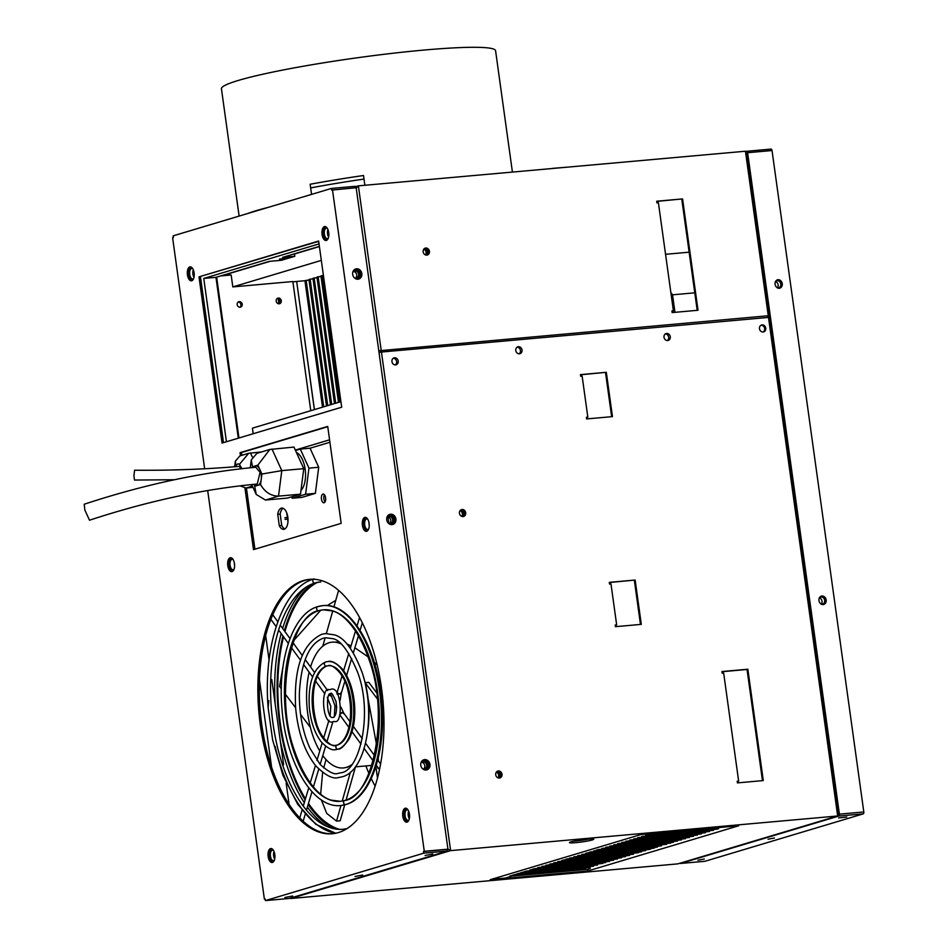 <?xml version="1.0" encoding="UTF-8"?>
<svg xmlns="http://www.w3.org/2000/svg" width="948" height="948" viewBox="0 0 948 948"><rect width="100%" height="100%" fill="white"/><g stroke="black" fill="none" stroke-linecap="round" stroke-linejoin="round"><path stroke-width="1.42" d="M823.421 604.575A4.385 3.804 73.3 0 0 820.921 596.245M821.975 595.972A4.385 3.804 -106.7 0 1 823.172 604.611A4.385 3.804 -106.7 0 1 821.975 595.972M779.529 288.263A4.385 3.804 73.3 0 0 777.028 279.933M778.083 279.66A4.385 3.804 -106.7 0 1 779.28 288.299A4.385 3.804 -106.7 0 1 778.083 279.66M838.66 817.97L846.801 817.022L838.66 817.97M774.457 837.996L768.046 839.217L774.457 837.996M704.376 858.995L697.965 860.215L704.376 858.995M745.495 151.621L746.586 151.289A1.718 0.841 84.9 0 1 746.657 151.277A1.718 0.841 84.9 0 1 747.616 152.711L772.028 150.531L863.806 811.962A1.718 0.841 84.9 0 1 863.237 813.87L704.957 861.282A1.718 0.841 84.9 0 1 704.885 861.294A1.718 0.841 84.9 0 1 704.826 861.294M746.716 151.277L770.997 149.109A1.718 0.841 84.9 0 1 771.056 149.097A1.718 0.841 84.9 0 1 772.028 150.531M704.957 861.282L680.545 863.462A1.718 0.841 84.9 0 1 680.486 863.474A1.718 0.841 84.9 0 1 679.989 863.225M837.499 814.711L838.601 814.391L746.823 152.96L745.721 153.28M863.806 811.962L839.395 814.154A1.718 0.841 84.9 0 1 838.826 816.05L863.237 813.87M838.826 816.05L680.545 863.462M747.616 152.711L839.395 814.154M746.834 153.102L745.969 154.097M340.782 643.81A63.16 30.81 -95.1 0 0 332.144 642.14A63.16 30.81 -95.1 0 0 329.122 642.72A63.16 30.81 -95.1 0 0 322.77 646.192A63.16 30.81 -95.1 0 0 310.565 666.965M309.166 672.203A63.16 30.81 -95.1 0 0 310.399 727.424A63.16 30.81 -95.1 0 0 319.76 750.994M322.782 755.603A63.16 30.81 -95.1 0 0 343.389 767.951L347.312 767.288L351.435 765M343.389 767.951A63.16 30.81 -95.1 0 0 346.411 767.359A63.16 30.81 -95.1 0 0 351.613 764.775M378.465 761.043L378.193 758.246M376.522 744.666L365.134 682.667L377.292 698.818M367.966 729.036A63.16 30.81 -95.1 0 0 365.134 682.667L368.784 682.335L376.557 692.656M382.068 705.146L383.454 706.995M383.004 701.212L381.57 699.304M322.77 646.192L325.14 637.85M326.373 633.513L332.748 611.01M333.897 606.957L338.602 590.379M377.174 664.986L374.282 662.237M368.061 656.846L354.872 647.78M351.056 645.825L347.027 644.13M338.697 642.08L332.144 642.14M281.295 688.781L279.542 686.447L283.132 665.851M293.797 640.493L320.803 610.192M327.202 605.594L335.793 600.309M310.399 727.424L300.563 714.365M295.622 707.8L285.49 694.351M365.134 682.667A63.16 30.81 -95.1 0 0 363.238 676.066M350.416 772.158L342.204 801.096M340.948 805.504L336.528 821.098L340.19 820.767L344.705 804.876M346.067 800.053L355.583 766.494M336.528 821.098L326.704 813.372L321.348 799.899M320.661 794.151L322.628 772.454M323.706 767.916L326.029 759.573M241.313 468.727L238.991 466.38C206.439 469.236 171.635 470.528 134.592 470.232L133.917 475.837L134.509 480.055L174.396 479.747M260.084 472.329L255.77 467.246C200.597 472.424 143.409 484.748 84.194 504.241L84.882 510.119L89.515 520.215C147.568 501.125 203.488 489.061 257.264 484.025L260.084 472.329M328.707 695.678L330.117 695.168L331.373 696.555L330.105 695.204L328.683 695.714M341.292 693.154L340.095 700.347M341.055 692.656L340.178 694.137L337.417 693.012A2.109 1.161 16.7 0 0 340.119 694.055A2.109 1.161 16.7 0 0 341.221 693.403L344.811 681.387M349.919 721.618L343.603 712.908A2.109 1.422 144.1 0 0 342.406 712.469A2.109 1.422 144.1 0 0 340.095 714.247L342.418 712.41L343.425 713.607M340.948 707.125L343.757 713.121M337.061 694.161L337.417 693.012M318.741 610.702A2.109 1.825 73.3 0 0 319.061 610.642A2.109 1.825 -106.7 0 1 318.741 610.702A2.109 1.825 73.3 0 0 319.061 610.642A2.109 1.825 -106.7 0 1 318.741 610.702A96.139 46.902 -95.1 0 0 285.68 714.496A96.139 46.902 -95.1 0 0 340.474 801.321A96.139 46.902 84.9 0 1 285.68 714.496A96.139 46.902 84.9 0 1 318.741 610.702A96.139 46.902 -95.1 0 0 285.68 714.496A96.139 46.902 -95.1 0 0 340.474 801.321A96.139 46.902 84.9 0 1 285.68 714.496A96.139 46.902 84.9 0 1 318.741 610.702A96.139 46.902 84.9 0 1 323.339 609.813A96.139 46.902 -95.1 0 0 318.741 610.702A96.139 46.902 84.9 0 1 323.339 609.813A96.139 46.902 -95.1 0 0 318.741 610.702A2.109 1.825 -106.7 0 1 317.853 606.601A2.109 1.825 73.3 0 0 318.741 610.702M318.173 606.542A100.346 48.952 84.9 0 1 322.972 605.618A100.346 48.952 84.9 0 1 380.16 696.247A100.346 48.952 84.9 0 1 345.653 804.591A2.109 1.825 73.3 0 0 345.961 804.532A2.109 1.825 -106.7 0 1 345.653 804.591A2.109 1.825 73.3 0 0 345.961 804.532A2.109 1.825 -106.7 0 1 345.653 804.591A100.346 48.952 84.9 0 1 340.853 805.516A100.346 48.952 -95.1 0 0 345.653 804.591A100.346 48.952 84.9 0 1 340.853 805.516A100.346 48.952 -95.1 0 0 345.653 804.591A100.346 48.952 -95.1 0 0 380.16 696.247A100.346 48.952 -95.1 0 0 322.972 605.618A100.346 48.952 84.9 0 1 380.16 696.247A100.346 48.952 84.9 0 1 345.653 804.591A100.346 48.952 -95.1 0 0 380.16 696.247A100.346 48.952 -95.1 0 0 322.972 605.618A100.346 48.952 -95.1 0 0 318.173 606.542A100.346 48.952 84.9 0 1 322.972 605.618A100.346 48.952 -95.1 0 0 318.173 606.542A2.109 1.825 73.3 0 0 317.853 606.601A2.109 1.825 -106.7 0 1 318.173 606.542M345.072 800.432A96.139 46.902 -95.1 0 0 378.145 696.638A96.139 46.902 -95.1 0 0 323.339 609.813L319.061 610.642L323.339 609.813L332.784 611.022C342.56 613.676 357.68 627.173 368.843 659.109C390.315 716.167 372.291 797.576 344.752 800.491A2.109 1.825 73.3 0 0 345.653 804.591A2.109 1.825 -106.7 0 1 345.072 800.432A96.139 46.902 -95.1 0 0 378.145 696.638A96.139 46.902 -95.1 0 0 323.339 609.813L332.784 611.022C342.56 613.676 357.68 627.173 368.843 659.109C390.315 716.167 372.291 797.576 344.752 800.491A2.109 1.825 73.3 0 1 345.072 800.432M314.902 583.008A2.109 1.825 73.3 0 0 315.222 582.937A2.109 1.825 -106.7 0 1 314.902 583.008A2.109 1.825 73.3 0 0 315.222 582.937A2.109 1.825 -106.7 0 1 314.902 583.008A124.212 60.601 -95.1 0 0 272.183 717.115A124.212 60.601 -95.1 0 0 342.975 829.275A124.212 60.601 84.9 0 1 272.183 717.115A124.212 60.601 84.9 0 1 314.902 583.008A124.212 60.601 -95.1 0 0 272.183 717.115A124.212 60.601 -95.1 0 0 342.975 829.275A124.212 60.601 84.9 0 1 272.183 717.115A124.212 60.601 84.9 0 1 314.902 583.008A124.212 60.601 84.9 0 1 320.839 581.859A124.212 60.601 -95.1 0 0 314.902 583.008A124.212 60.601 84.9 0 1 320.839 581.859A124.212 60.601 -95.1 0 0 314.902 583.008A2.109 1.825 -106.7 0 1 313.409 579.24A2.109 1.825 73.3 0 0 314.902 583.008M337.381 745.033A39.994 19.517 -95.1 0 0 351.139 701.852A39.994 19.517 -95.1 0 0 328.34 665.733A39.994 19.517 -95.1 0 0 326.432 666.1A2.109 1.825 73.3 0 0 326.752 666.041A2.109 1.825 -106.7 0 1 326.432 666.1A39.994 19.517 -95.1 0 0 312.674 709.282A39.994 19.517 -95.1 0 0 335.474 745.412A39.994 19.517 84.9 0 1 312.674 709.282A39.994 19.517 84.9 0 1 326.432 666.1A39.994 19.517 84.9 0 1 328.34 665.733A39.994 19.517 -95.1 0 0 326.432 666.1A2.109 1.825 73.3 0 0 326.752 666.041A2.109 1.825 -106.7 0 1 326.432 666.1A39.994 19.517 -95.1 0 0 312.674 709.282A39.994 19.517 -95.1 0 0 335.474 745.412A39.994 19.517 84.9 0 1 312.674 709.282A39.994 19.517 84.9 0 1 326.432 666.1A2.109 1.825 -106.7 0 1 325.851 661.941A44.212 21.567 84.9 0 1 327.972 661.538A44.212 21.567 84.9 0 1 353.166 701.461A44.212 21.567 84.9 0 1 337.962 749.193A2.109 1.825 73.3 0 0 338.282 749.133A2.109 1.825 -106.7 0 1 337.962 749.193A44.212 21.567 84.9 0 1 335.853 749.595A44.212 21.567 -95.1 0 0 337.962 749.193A44.212 21.567 -95.1 0 0 353.166 701.461A44.212 21.567 -95.1 0 0 327.972 661.538A44.212 21.567 -95.1 0 0 325.851 661.941A44.212 21.567 84.9 0 1 327.972 661.538A44.212 21.567 84.9 0 1 353.166 701.461A44.212 21.567 84.9 0 1 337.962 749.193A2.109 1.825 73.3 0 0 338.282 749.133A2.109 1.825 -106.7 0 1 337.962 749.193A44.212 21.567 84.9 0 1 335.853 749.595A44.212 21.567 -95.1 0 0 337.962 749.193A2.109 1.825 -106.7 0 1 337.381 745.033A39.994 19.517 -95.1 0 0 351.139 701.852A39.994 19.517 -95.1 0 0 328.34 665.733L326.752 666.041C313.385 671.682 310.423 698.534 315.72 720.03C319.322 738.338 332.736 747.782 335.474 745.412L337.073 745.092A2.109 1.825 73.3 0 0 337.962 749.193A44.212 21.567 -95.1 0 0 353.166 701.461A44.212 21.567 -95.1 0 0 327.972 661.538A44.212 21.567 -95.1 0 0 325.851 661.941A2.109 1.825 73.3 0 0 326.432 666.1A39.994 19.517 84.9 0 1 328.34 665.733C331.089 663.351 344.491 672.807 348.094 691.104C353.403 712.6 350.428 739.452 337.073 745.092A2.109 1.825 73.3 0 1 337.381 745.033M330.117 693.96L331.373 695.749M459.46 513.318A3.591 3.117 73.3 0 0 465.705 512.761A3.591 3.117 73.3 0 0 459.46 513.318M463.205 516.565A3.591 3.117 73.3 0 0 461.155 509.751M499.489 778.035A3.591 3.117 73.3 0 0 497.439 771.222M495.733 774.789A3.591 3.117 73.3 0 0 501.99 774.232A3.591 3.117 73.3 0 0 495.733 774.789M429.42 251.291A3.591 3.117 -106.7 0 1 423.175 251.848A3.591 3.117 -106.7 0 1 429.42 251.291M426.92 255.095A3.591 3.117 73.3 0 0 424.882 248.269M819.238 597.868A3.65 3.164 -106.7 0 1 821.11 604.149M819.202 597.904A3.65 3.164 -106.7 0 1 824.677 600.321A3.65 3.164 -106.7 0 1 821.075 604.137M388.182 515.297A4.918 4.266 -106.7 0 1 388.846 515.025A4.918 4.266 -106.7 0 1 394.522 519.35A4.918 4.266 -106.7 0 1 391.666 524.434A4.918 4.266 -106.7 0 1 390.967 524.576M391.251 524.54A4.918 4.266 73.3 0 0 393.728 519.587A4.918 4.266 73.3 0 0 388.455 515.167M386.831 517.655A3.65 3.164 -106.7 0 1 392.567 519.374A3.65 3.164 -106.7 0 1 388.538 523.343M422.239 760.699A4.918 4.266 -106.7 0 1 422.891 760.438A4.918 4.266 -106.7 0 1 428.579 764.752A4.918 4.266 -106.7 0 1 425.711 769.847A4.918 4.266 -106.7 0 1 425.024 769.977M425.308 769.942A4.918 4.266 73.3 0 0 427.773 765A4.918 4.266 73.3 0 0 422.5 760.58M420.888 763.057A3.65 3.164 -106.7 0 1 426.624 764.775A3.65 3.164 -106.7 0 1 422.595 768.745M363.996 179.077A129.118 11.198 172.1 0 0 310.66 187.917M310.28 579.287A127.719 62.307 -95.1 0 0 261.767 724.58A127.719 62.307 -95.1 0 0 333.032 833.683M381.546 688.39A127.719 62.307 84.9 0 1 332.31 833.754A127.719 62.307 84.9 0 1 260.309 724.71A127.719 62.307 84.9 0 1 309.546 579.346A127.719 62.307 84.9 0 1 381.546 688.39M231.253 557.791A7.015 3.425 -95.1 0 0 229.262 565.541A7.015 3.425 -95.1 0 0 232.473 571.443M234.464 563.681A7.015 3.425 84.9 0 1 231.75 571.668A7.015 3.425 84.9 0 1 227.793 565.672A7.015 3.425 84.9 0 1 230.506 557.685A7.015 3.425 84.9 0 1 234.464 563.681M233.184 559.664A5.25 2.56 -95.1 0 0 232.13 559.32A5.25 2.56 -95.1 0 0 230.103 565.292A5.25 2.56 -95.1 0 0 233.054 569.772A5.25 2.56 -95.1 0 0 234.038 569.25M234.393 563.254A5.25 2.56 -95.1 0 0 234.488 564.901A5.25 2.56 -95.1 0 0 234.594 565.494M367.812 519.338A5.25 2.56 -95.1 0 0 366.757 518.994A5.25 2.56 -95.1 0 0 364.731 524.967A5.25 2.56 -95.1 0 0 367.694 529.446A5.25 2.56 -95.1 0 0 368.665 528.925M369.021 522.929A5.25 2.56 -95.1 0 0 369.116 524.576A5.25 2.56 -95.1 0 0 369.222 525.168M369.092 523.355A7.015 3.425 84.9 0 1 366.378 531.342A7.015 3.425 84.9 0 1 362.42 525.346A7.015 3.425 84.9 0 1 365.134 517.359A7.015 3.425 84.9 0 1 369.092 523.355M365.881 517.466A7.015 3.425 -95.1 0 0 363.89 525.216A7.015 3.425 -95.1 0 0 367.101 531.117M334.17 828.694A127.719 62.307 84.9 0 1 308.136 804.556M305.126 799.934A127.719 62.307 84.9 0 1 279.589 722.98A127.719 62.307 84.9 0 1 282.942 636.001M326.479 826.004A127.719 62.307 84.9 0 1 307.365 807.139M304.296 802.695A127.719 62.307 84.9 0 1 280.395 741.632L271.768 679.479M339.562 829.381A126.309 61.62 84.9 0 1 308.479 803.442M305.457 798.809A126.309 61.62 84.9 0 1 283.547 636.843M284.945 631.581A126.309 61.62 84.9 0 1 317.462 582.368M365.892 765.937A126.309 61.62 -95.1 0 0 368.926 773.402M371.261 778.557A126.309 61.62 -95.1 0 0 375.124 786.141M325.069 501.883A4.385 2.133 84.9 0 1 323.884 498.826A4.385 2.133 84.9 0 1 324.429 494.738M325.602 497.795A4.385 2.133 84.9 0 1 323.92 502.784A4.385 2.133 84.9 0 1 321.443 499.039A4.385 2.133 84.9 0 1 323.138 494.062A4.385 2.133 84.9 0 1 325.602 497.795M277.717 514.302A10.665 5.202 84.9 0 1 281.817 508.081A10.665 5.202 84.9 0 1 287.825 517.193A10.665 5.202 84.9 0 1 283.713 529.328A10.665 5.202 84.9 0 1 279.293 525.654L277.717 514.302L280.158 514.089A10.665 5.202 84.9 0 1 283.061 508.27M277.266 298.442A2.915 2.536 -106.7 0 1 278.878 303.822L278.167 298.644M276.2 301.156A2.915 2.536 73.3 0 0 281.283 300.706A2.915 2.536 73.3 0 0 276.2 301.156M238.221 301.938A2.915 2.536 -106.7 0 1 239.832 307.306M237.154 304.652A2.915 2.536 73.3 0 0 242.226 304.19A2.915 2.536 73.3 0 0 237.154 304.652M279.435 259.065L287.588 258.117L279.435 259.065M300.966 490.424A20.204 9.859 -95.1 0 0 305.256 470.018A20.204 9.859 -95.1 0 0 296.416 452.492M496.894 771.565A3.591 3.117 -106.7 0 1 498.838 778.047M496.337 772.146A3.591 3.117 -106.7 0 1 498.056 777.87M325.519 226.631A7.015 3.425 -95.1 0 0 323.529 234.393A7.015 3.425 -95.1 0 0 326.74 240.282M328.731 232.521A7.015 3.425 84.9 0 1 326.029 240.508A7.015 3.425 84.9 0 1 322.071 234.523A7.015 3.425 84.9 0 1 324.773 226.536A7.015 3.425 84.9 0 1 328.731 232.521M327.937 229.487A5.25 2.56 -95.1 0 0 327.546 233.848A5.25 2.56 -95.1 0 0 328.612 237.036M327.451 228.504A5.25 2.56 -95.1 0 0 326.396 228.16A5.25 2.56 -95.1 0 0 324.37 234.132A5.25 2.56 -95.1 0 0 327.333 238.623A5.25 2.56 -95.1 0 0 328.304 238.09M406.23 808.289A7.015 3.425 -95.1 0 0 404.251 816.05A7.015 3.425 -95.1 0 0 407.45 821.94M409.441 814.19A7.015 3.425 84.9 0 1 406.739 822.177A7.015 3.425 84.9 0 1 402.781 816.181A7.015 3.425 84.9 0 1 405.483 808.194A7.015 3.425 84.9 0 1 409.441 814.19M408.647 811.156A5.25 2.56 -95.1 0 0 408.256 815.517A5.25 2.56 -95.1 0 0 409.323 818.693M408.161 810.161A5.25 2.56 -95.1 0 0 407.107 809.829A5.25 2.56 -95.1 0 0 405.08 815.801A5.25 2.56 -95.1 0 0 408.043 820.281A5.25 2.56 -95.1 0 0 409.026 819.759M271.602 848.614A7.015 3.425 -95.1 0 0 269.611 856.376A7.015 3.425 -95.1 0 0 272.823 862.265M274.813 854.515A7.015 3.425 84.9 0 1 272.112 862.502A7.015 3.425 84.9 0 1 268.154 856.506A7.015 3.425 84.9 0 1 270.855 848.519A7.015 3.425 84.9 0 1 274.813 854.515M274.019 851.482A5.25 2.56 -95.1 0 0 273.628 855.843A5.25 2.56 -95.1 0 0 274.695 859.03M273.534 850.498A5.25 2.56 -95.1 0 0 272.479 850.155A5.25 2.56 -95.1 0 0 270.453 856.127A5.25 2.56 -95.1 0 0 273.415 860.606A5.25 2.56 -95.1 0 0 274.399 860.085M190.892 266.957A7.015 3.425 -95.1 0 0 188.901 274.719A7.015 3.425 -95.1 0 0 192.112 280.608M194.103 272.846A7.015 3.425 84.9 0 1 191.401 280.833A7.015 3.425 84.9 0 1 187.443 274.849A7.015 3.425 84.9 0 1 190.145 266.862A7.015 3.425 84.9 0 1 194.103 272.846M193.309 269.825A5.25 2.56 -95.1 0 0 192.918 274.173A5.25 2.56 -95.1 0 0 193.984 277.361M192.823 268.829A5.25 2.56 -95.1 0 0 191.769 268.485A5.25 2.56 -95.1 0 0 189.742 274.458A5.25 2.56 -95.1 0 0 192.705 278.949A5.25 2.56 -95.1 0 0 193.676 278.416M425.071 855.499L432.809 854.018L425.071 855.499M284.91 897.483L292.648 896.002L284.91 897.483M354.99 876.485L362.729 875.016L354.99 876.485M357.989 279.21A5.273 4.586 -106.7 0 1 352.763 274.873A5.273 4.586 -106.7 0 1 355.749 268.948A5.273 4.586 -106.7 0 1 356.543 268.794A5.273 4.586 -106.7 0 1 361.769 273.142A5.273 4.586 -106.7 0 1 358.782 279.056A5.273 4.586 -106.7 0 1 357.989 279.21M358.368 279.162A5.273 4.586 73.3 0 0 360.915 273.142A5.273 4.586 73.3 0 0 355.737 269.042A5.273 4.586 73.3 0 0 355.358 269.09M392.045 524.623A5.273 4.586 -106.7 0 1 386.808 520.274A5.273 4.586 -106.7 0 1 389.806 514.361A5.273 4.586 -106.7 0 1 390.6 514.207A5.273 4.586 -106.7 0 1 395.826 518.544A5.273 4.586 -106.7 0 1 392.828 524.469A5.273 4.586 -106.7 0 1 392.045 524.623M392.425 524.564A5.273 4.586 73.3 0 0 394.972 518.556A5.273 4.586 73.3 0 0 389.794 514.444A5.273 4.586 73.3 0 0 389.415 514.503M426.09 770.025A5.273 4.586 -106.7 0 1 420.865 765.688A5.273 4.586 -106.7 0 1 423.851 759.763A5.273 4.586 -106.7 0 1 424.645 759.609A5.273 4.586 -106.7 0 1 429.882 763.958A5.273 4.586 -106.7 0 1 426.884 769.871A5.273 4.586 -106.7 0 1 426.09 770.025M426.481 769.977A5.273 4.586 73.3 0 0 429.017 763.958A5.273 4.586 73.3 0 0 423.851 759.846A5.273 4.586 73.3 0 0 423.46 759.905M575.768 842.654A12.277 1.067 -7.9 0 1 569.428 842.594A12.277 1.067 -7.9 0 1 587.428 839.17A12.277 1.067 -7.9 0 1 593.756 839.217A12.277 1.067 -7.9 0 1 575.768 842.654M573.99 841.113A12.277 1.067 172.1 0 0 575.543 840.995A12.277 1.067 172.1 0 0 588.969 839.039M354.137 269.884A4.918 4.266 -106.7 0 1 354.789 269.623A4.918 4.266 -106.7 0 1 360.465 273.948A4.918 4.266 -106.7 0 1 357.609 279.032A4.918 4.266 -106.7 0 1 356.91 279.174M357.206 279.127A4.918 4.266 73.3 0 0 359.671 274.185A4.918 4.266 73.3 0 0 354.398 269.765M352.786 272.254A3.65 3.164 -106.7 0 1 358.522 273.972A3.65 3.164 -106.7 0 1 354.493 277.942M664.027 337.275A3.591 3.117 73.3 0 0 670.272 336.718A3.591 3.117 73.3 0 0 664.027 337.275M667.333 340.557A3.591 3.117 73.3 0 0 665.354 333.921M759.49 328.743A3.591 3.117 73.3 0 0 765.735 328.174A3.591 3.117 73.3 0 0 759.49 328.743M763.093 332.001A3.591 3.117 73.3 0 0 761.066 325.235M515.783 350.547A3.591 3.117 73.3 0 0 522.028 349.978A3.591 3.117 73.3 0 0 515.783 350.547M519.101 353.817A3.591 3.117 73.3 0 0 517.122 347.181M395.269 364.897A3.591 3.117 73.3 0 0 393.29 358.261M391.951 361.615A3.591 3.117 73.3 0 0 398.207 361.058A3.591 3.117 73.3 0 0 391.951 361.615M747.131 155.199L746.029 155.472L747.131 155.211M746.965 154.003L745.839 154.109M738.646 781.093L737.189 781.235L737.414 782.894L763.282 780.571L747.842 669.229L721.961 671.54L722.198 673.21L723.668 673.08L738.646 781.093L737.224 781.519M353.474 271.519A3.65 3.164 -106.7 0 1 355.464 278.167M767.916 313.207L768.769 313.124L767.88 312.982L745.436 151.23L358.38 185.855L356.211 188.107M358.391 185.938L381.203 350.381L380.669 352.17M378.785 350.784L768.271 315.755L767.88 312.982M658.398 202.765L656.94 202.896L656.703 201.225L682.572 198.914L698.024 310.257L672.156 312.579L671.931 310.908L673.388 310.778L658.398 202.765M836.752 809.343L837.641 809.485L806.89 587.89L806.013 587.748L837.677 815.979L450.584 850.629L447.835 849.207M450.584 850.629L290.74 898.503L677.796 863.877L837.677 815.979M838.589 814.332L837.463 814.427M512.038 876.035L581.562 869.814L509.858 875.976L516.044 874.862L512.524 875.17L585.556 868.617L513.852 874.779L520.037 873.665L516.53 873.973L589.549 867.42L517.845 873.582L524.031 872.468L520.523 872.776L593.555 866.223L521.838 872.385L528.036 871.271L524.517 871.579L597.548 865.026L525.844 871.188L602.738 863.462L529.837 869.991L536.023 868.878L532.634 869.15L605.547 862.633L533.831 868.795L609.54 861.436L537.836 867.598L613.534 860.239L541.829 866.401L617.527 859.03L545.823 865.204L621.533 857.833L549.828 864.007L625.526 856.636L553.822 862.81L629.519 855.44L557.815 861.602L633.525 854.243L561.809 860.405L568.006 859.267M568.006 859.291L638.715 852.69L565.814 859.208L572 858.07M572 858.094L641.512 851.849L569.807 858.011L645.517 850.652L573.801 856.814L649.51 849.455L650.624 848.519M650.707 849.1L577.806 855.617L653.504 848.259L654.63 847.322M654.701 847.903L581.799 854.421L657.497 847.062L585.793 853.224L591.979 852.086M591.99 852.11L661.503 845.865L589.798 852.027L666.693 844.312L593.792 850.83L597.418 850.486L599.977 849.716L596.588 849.989L670.698 843.116L597.785 849.633L673.495 842.274L601.79 848.436L677.488 841.077L605.784 847.239L681.482 839.881L609.777 846.043L685.487 838.684L613.771 844.846L689.48 837.487L617.776 843.649L693.474 836.29L621.77 842.452L697.479 835.093L625.763 841.255L701.473 833.896L629.768 840.058L705.466 832.7L633.762 838.861L709.46 831.503L637.755 837.665L713.465 830.306L641.76 836.468L717.458 829.109L645.754 835.271L654.795 833.304M718.655 828.742L718.501 827.604M615.56 626.664L615.323 625.005M609.635 584.004L609.434 582.51M586.729 418.921L586.539 417.535M580.816 376.273L580.603 374.78M207.683 490.531L264.385 899.178L265.191 898.941L265.416 900.6L423.709 853.188L423.472 851.529L424.277 851.292L447.942 849.171L356.164 187.74L331.693 190.098L331.468 188.427L355.133 186.318L355.346 187.811M424.277 851.292L332.487 189.849M331.468 188.427L173.176 235.839L173.413 237.51L172.607 237.747L204.661 468.774M265.215 899.107L264.385 899.178M423.472 851.529L447.148 849.408L447.373 851.067L423.709 853.188M265.416 900.6L289.093 898.479L447.373 851.067M424.325 248.625A3.591 3.117 -106.7 0 1 426.268 255.107M460.61 510.095A3.591 3.117 -106.7 0 1 462.553 516.577M423.78 249.206A3.591 3.117 -106.7 0 1 425.486 254.929M460.053 510.676A3.591 3.117 -106.7 0 1 461.771 516.399M339.692 402.023L322.142 275.572L323.422 275.453M338.495 402.39L320.945 275.927L322.142 275.572M335.699 403.22L318.149 276.769L321.028 276.508M334.502 403.587L316.952 277.124L318.149 276.769M331.693 404.417L314.155 277.965L317.035 277.705M330.496 404.784L312.959 278.321L314.155 277.965M377.908 767.465L378.572 768.378M377.399 766.754A129.118 62.995 -95.1 0 0 378.051 768.425M327.7 405.614L310.15 279.162L313.03 278.902M326.503 405.981L308.953 279.518L310.15 279.162M323.706 406.811L306.157 280.359L309.036 280.098M375.894 766.529L377.494 778.083M322.51 407.178L304.96 280.715L306.157 280.359M314.44 409.595L296.665 281.461L304.96 280.715M319.381 246.362L282.587 257.382L294.792 256.292L281.461 260.285L269.268 261.375L215.966 277.337L238.292 438.189M229.795 275.121L229.558 273.462L270.168 261.293M294.473 254.017L319.405 246.551M230.897 273.06L229.985 273.142M294.792 256.292L294.449 253.827M253.187 433.734L252.417 428.164L340.925 401.656M295.515 450.525L300.303 449.091L308.953 468.134L305.6 494.24L292.221 498.245L291.581 496.835M300.303 449.091L310.055 448.214L318.706 467.257L315.364 493.363L301.974 497.368L292.221 498.245M315.364 493.363L305.6 494.24M318.706 467.257L308.953 468.134M329.572 439.813L295.314 450.075M329.916 442.266L310.055 448.214M215.966 277.337L203.761 278.428L319.038 243.897M203.761 278.428L226.43 441.744M321.325 260.392L232.817 286.912L292.849 281.532L310.766 410.685M220.635 275.939L231.158 275.003L232.817 286.912M238.955 437.988L216.63 277.136M296.665 281.461L314.369 409.607M292.885 281.817L296.594 281.485M224.273 274.849L229.689 274.363M284.91 528.925A10.665 5.202 84.9 0 1 281.734 525.441L280.158 514.089M281.734 525.441L279.293 525.654M387.993 516.992L388.893 523.474M269.066 659.998L265.665 635.48M289.093 804.319L286.142 783.024M283.606 764.787L280.395 741.632M259.468 679.823L271.578 767.086M275.228 704.376A127.719 62.307 84.9 0 1 281.177 633.56M282.646 628.405A127.719 62.307 84.9 0 1 305.185 588.009M284.341 630.74A127.719 62.307 84.9 0 1 312.283 583.992M240.472 455.739L240.045 452.67L327.712 426.41L341.161 523.355L253.495 549.615L244.951 488.054M327.747 426.707L241.503 452.54L241.894 455.313M240.045 452.67L241.503 452.54M246.421 487.995L254.917 549.188M341.695 407.213L222.057 443.06L198.997 276.863L318.635 241.029L341.695 407.213M318.682 241.325L198.997 276.863M200.455 276.733L223.479 442.633M447.148 849.408L424.941 851.399L447.942 849.171L450.608 850.534L381.44 352.04L379.022 352.443M356.199 188L358.38 185.855M355.204 186.803L358.332 185.867M567.082 167.18L552.483 168.377M491.55 879.306L505.308 878.073L512.05 876.059M511.979 876.071L587.594 869.316L587.831 870.975L490.211 879.708L641.038 834.524L738.658 825.791L587.831 870.975M587.594 869.316L590.26 868.51L590.094 867.254M747.225 157.854A7.857 0.687 -7.9 0 1 747.024 157.866A7.857 0.687 -7.9 0 1 746.55 157.901M746.206 156.811A7.857 0.687 -7.9 0 1 747.32 156.61M746.064 155.768L747.202 155.673M421.576 762.334A3.65 3.164 -106.7 0 1 423.566 768.982M387.519 516.921A3.65 3.164 -106.7 0 1 389.521 523.58M767.75 317.485L768.271 315.755M381.44 352.04L768.496 317.414L806.013 587.748M836.788 809.343L837.937 809.628M746.36 157.878L747.522 157.996M768.769 313.124L747.06 156.657M658.102 202.789L657.888 201.296M689.137 252.192L665.555 254.301M799.176 538.511A189.47 92.43 -95.1 0 0 799.816 534.921M797.493 518.153L796.367 518.248M673.317 312.473L673.092 310.873M670.852 292.494L672.535 294.816L694.777 292.825M674.964 312.319L672.535 294.816M656.727 201.391L682.572 198.914M681.778 199.151L697.207 310.34M671.966 311.205L673.388 310.778M586.409 417.57L587.831 417.144L586.374 417.274L586.599 418.933L612.467 416.622L606.317 372.303L580.472 374.792M606.317 372.303L580.449 374.626L580.686 376.285L582.143 376.155L587.831 417.144M611.65 416.693L605.523 372.54M587.239 418.886L587.037 417.381M581.325 376.226L581.112 374.733M635.148 580.046L609.28 582.356L609.505 584.015L610.974 583.885L616.662 624.886L615.193 625.016L615.43 626.675L641.298 624.365L635.148 580.046L609.303 582.522M616.662 624.886L615.833 624.957M609.943 582.463L610.145 583.956M640.469 624.436L634.342 580.283M615.856 625.123L616.07 626.616M762.465 780.654L747.036 669.466L747.842 669.229M738.065 782.835L737.852 781.342M722.838 673.151L722.637 671.658L747.036 669.466M721.985 671.705L722.637 671.658M253.27 467.483A9.859 4.811 84.9 0 1 254.799 466.061L255.545 465.835A9.859 4.811 84.9 0 1 255.64 465.824A9.859 4.811 84.9 0 1 259.598 468.964L260.167 470.196A9.859 4.811 84.9 0 1 261.328 478.539L261.138 480.008A9.859 4.811 84.9 0 1 258.235 485.222L257.489 485.447A9.859 4.811 84.9 0 1 257.394 485.459A9.859 4.811 84.9 0 1 254.787 484.25M271.993 449.044L281.793 470.623L303.763 468.668L293.951 447.077L269.825 449.471L257.868 465.136L259.598 468.964M269.825 449.471L256.872 453.345L251.267 459.946L252.476 466.748L254.799 466.061M303.763 468.668L300.492 494.169L287.41 498.079L265.452 500.046L256.233 494.453L254.337 484.298M300.492 494.169L278.522 496.136C270.796 495.982 264.812 492.107 260.558 484.523L258.235 485.222M265.452 500.046L278.522 496.136L281.793 470.623L261.897 474.024L261.328 478.539M253.021 487.402L245.959 488.03L240.081 485.826M252.014 485.175L250.236 484.701M261.577 451.935L248.732 453.263L239.429 464.33L241.894 468.656M248.732 453.263L239.832 455.941L235.341 461.214L235.827 465.409L237.995 463.785L239.429 464.33M235.377 466.689L235.827 465.409M311.56 194.387L310.15 184.244A138.384 11.992 -7.9 0 1 363.511 175.51L364.861 185.275M512.418 172.074L495.579 50.694A138.384 11.992 172.1 0 0 391.607 53.408A138.384 11.992 172.1 0 0 238.197 80.485A138.384 11.992 172.1 0 0 221.441 88.733L239.121 216.097M247.677 213.525A138.384 11.992 -7.9 0 1 256.256 210.657A138.384 11.992 -7.9 0 1 267.644 207.541M775.346 281.556A3.65 3.164 -106.7 0 1 777.218 287.837M775.31 281.592A3.65 3.164 -106.7 0 1 780.785 284.009A3.65 3.164 -106.7 0 1 777.182 287.825M838.328 814.356L838.02 810.22M286.746 512.915L287.599 519.054M287.611 519.089L287.979 521.744M335.841 833.233A128.418 62.651 84.9 0 1 275.121 746.372A128.418 62.651 84.9 0 0 335.841 833.233M268.782 700.679L268.142 707.706L272.597 739.784L282.919 775.286L297.743 804.331L315.814 824.31L335.722 833.256L315.814 824.31L297.743 804.331L282.919 775.286L272.597 739.784L268.142 707.706L268.782 700.679M287.303 519.172L285.087 519.374L287.303 519.172M287.078 517.537L284.862 517.738L287.078 517.537M255.545 465.835L257.868 465.136M252.369 467.565L252.476 466.748M257.489 485.447L255.166 486.134M261.138 480.008L260.558 484.523M260.167 470.196L261.897 474.024M245.959 488.03L252.429 486.099M252.263 456.889L250.462 452.931M746.657 151.277L771.056 149.097M680.486 863.474L704.885 861.294M355.476 766.861L371.829 765.403M332.973 717.446L333.222 717.399C336.113 716.024 337.085 710.834 336.113 701.816C333.009 694.683 331.255 691.969 330.84 693.687L330.591 693.735C325.922 691.602 326.468 719.461 332.973 717.446M329.383 689.706C320.223 686.139 322.202 726.82 333.341 721.641L334.431 721.428C343.531 725.113 341.612 684.136 330.473 689.492L329.383 689.706M331.267 695.595L334.964 705.762L334.289 717.055M337.974 773.367L340.913 772.798C359.967 771.068 373.062 713.121 357.728 672.57C348.663 650.814 340.202 639.485 332.345 638.608L325.839 637.767L322.901 638.336C308.989 643.905 301.144 662.119 299.378 692.988C299.13 713.394 302.625 731.773 309.866 748.138L320.08 764.372C328.506 771.98 334.466 774.978 337.974 773.367M321.692 634.307C302.234 643.822 293.56 668.47 295.669 708.251C298.051 732.745 304.782 751.977 315.862 765.937C325.508 775.464 333.009 779.339 338.353 777.561L342.121 776.827C366.485 770.937 376.273 713.595 362.112 672.44C353.533 649.961 344.29 637.435 334.395 634.864L325.472 633.572L321.692 634.307M336.919 693.071L342.05 675.936M343.626 670.663L348.781 653.445M350.333 648.254L355.488 631.013M357.041 625.846L359.529 617.492M328.968 720.231L323.635 738.054M322.178 742.948L316.94 760.462M315.447 765.427L310.233 782.87M308.74 787.871L303.526 805.279M302.033 810.291L299.758 817.875M327.25 697.325L330.793 706.331L330.082 716.404M324.88 693.912L315.672 681.185M312.627 676.99L303.526 664.43M300.457 660.187L291.392 647.662M288.311 643.408L279.245 630.894M276.164 626.64L270.867 619.328M353.367 726.381L362.266 738.682M365.572 743.244L374.496 755.556M377.742 760.047L380.61 764.005M322.972 605.618C351.435 602.027 379.034 651.051 382.103 705.691C385.635 753.518 370.23 797.967 345.961 804.532L340.853 805.516L345.961 804.532C370.23 797.967 385.635 753.518 382.103 705.691C379.034 651.051 351.435 602.027 322.972 605.618L317.853 606.601C292.908 613.297 277.42 660.14 282.006 709.258C286.047 762.524 313.089 808.952 340.853 805.516C313.089 808.952 286.047 762.524 282.006 709.258C277.42 660.14 292.908 613.297 317.853 606.601L322.972 605.618M339.87 714.934L348.852 727.329M352.016 731.702L361.01 744.121M364.151 748.47L373.156 760.9M376.297 765.226L379.496 769.658M315.222 582.937L320.839 581.859L315.222 582.937M327.972 661.538C331.575 660.436 336.386 662.96 342.406 669.087C348.983 677.524 353 688.983 354.457 703.452C355.619 717.873 353.746 729.83 348.852 739.357C343.994 746.23 340.462 749.489 338.282 749.133L335.853 749.595C332.179 750.697 327.333 748.138 321.301 741.929C314.712 733.373 310.719 721.807 309.321 707.255C307.946 683.117 313.35 668.032 325.543 662L327.972 661.538C331.575 660.436 336.386 662.96 342.406 669.087C348.983 677.524 353 688.983 354.457 703.452C355.619 717.873 353.746 729.83 348.852 739.357C343.994 746.23 340.462 749.489 338.282 749.133L335.853 749.595C332.179 750.697 327.333 748.138 321.301 741.929C314.712 733.373 310.719 721.807 309.321 707.255C307.946 683.117 313.35 668.032 325.543 662L327.972 661.538M327.641 690.559L317.39 676.398M314.582 672.499L305.173 659.512M302.246 655.471L292.991 642.697M290.017 638.585L280.833 625.905M277.835 621.758L272.775 614.766M332.938 721.665L326.918 741.786M325.602 746.195L320.14 764.432M318.753 769.077L313.409 786.935M311.987 791.699L306.69 809.402M305.244 814.225L303.159 821.205M346.601 675.414L351.684 658.41M353.355 652.828L358.463 635.776M360.086 630.349L362.326 622.848M335.888 700.88L336.741 707.658M250.26 467.767L251.267 459.946M256.233 494.453L251.73 484.546M234.63 466.748L235.341 461.214M340.474 801.321L331.03 800.112C321.254 797.458 306.133 783.96 294.97 752.025C273.51 694.967 291.522 613.557 319.061 610.642C291.522 613.557 273.51 694.967 294.97 752.025C306.133 783.96 321.254 797.458 331.03 800.112L340.474 801.321L344.752 800.491L340.474 801.321M342.975 829.275L347.004 828.623L342.975 829.275M314.013 578.908C282.871 587.203 262.928 645.6 268.142 707.706C262.928 645.6 282.871 587.203 314.013 578.908M328.34 665.733L326.752 666.041C313.385 671.682 310.423 698.534 315.72 720.03C319.322 738.338 332.736 747.782 335.474 745.412L337.073 745.092C350.428 739.452 353.403 712.6 348.094 691.104C344.491 672.807 331.089 663.351 328.34 665.733"/></g></svg>
